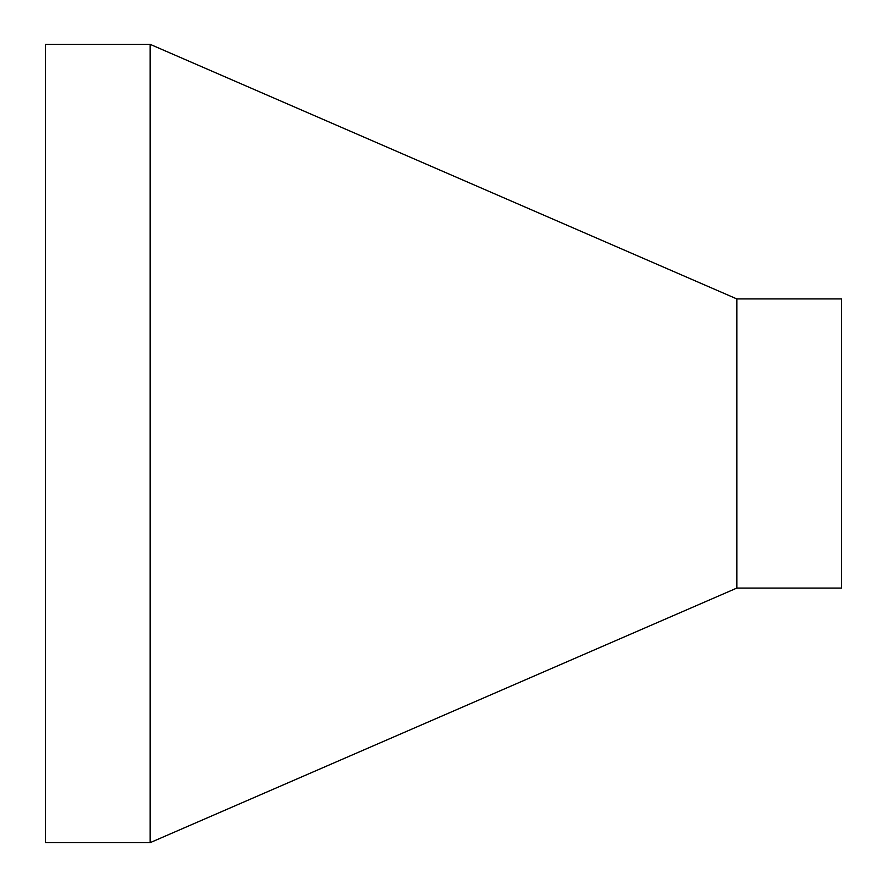 <?xml version="1.0" encoding="UTF-8"?>
<svg xmlns="http://www.w3.org/2000/svg" width="887" height="887" viewBox="0 0 887 887"><rect width="100%" height="100%" fill="white"/><g stroke="black" fill="none" stroke-linecap="round" stroke-linejoin="round"><path stroke-width="1.33" d="M150.158 44.35L736.842 298.93L736.842 588.07L150.158 842.65L45.392 842.65L45.392 44.35L150.158 44.35L150.158 842.65M736.842 298.93L841.608 298.93L841.608 588.07L736.842 588.07"/></g></svg>
